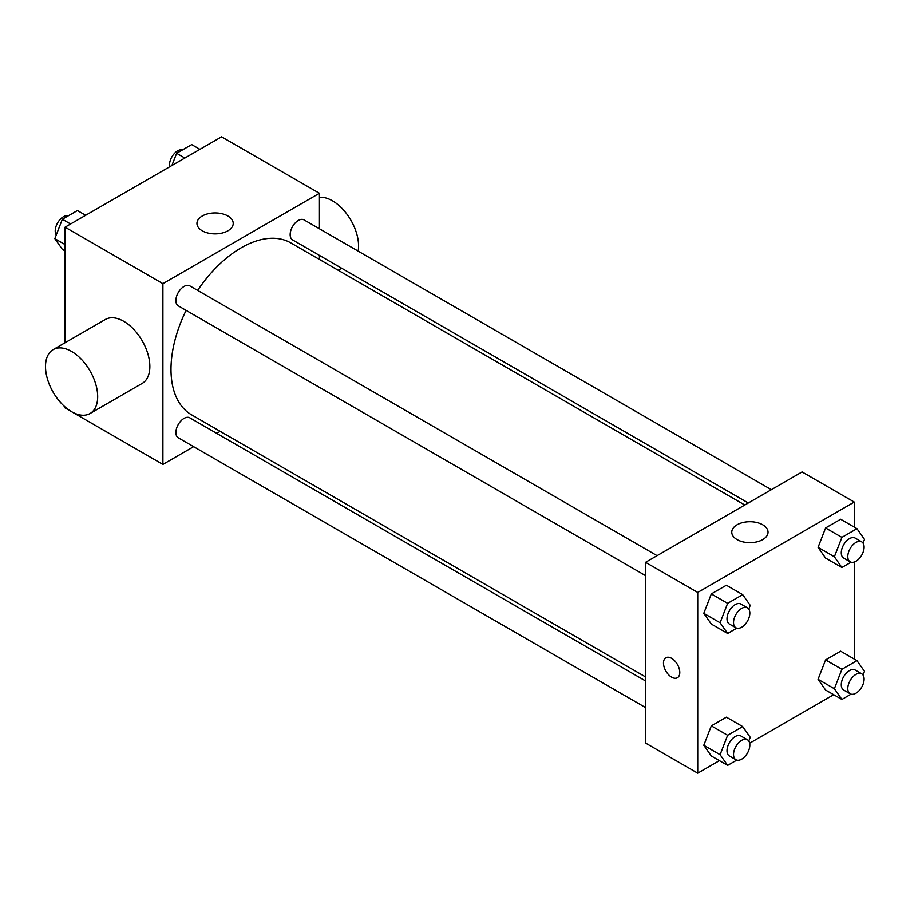 <?xml version="1.0" encoding="UTF-8"?>
<svg xmlns="http://www.w3.org/2000/svg" width="910" height="910" viewBox="0 0 910 910"><rect width="100%" height="100%" fill="white"/><g stroke="black" fill="none" stroke-linecap="round" stroke-linejoin="round"><path stroke-width="1.36" d="M193.637 446.673L162.901 464.418L65.065 407.93L65.065 406.975M65.065 342.729L65.065 227.181L221.596 136.807L319.433 193.284L319.433 228.774M220.186 431.34L216.694 433.353M186.118 310.378A99.247 57.307 120 0 0 170.989 369.369A99.247 57.307 120 0 0 191.544 414.801L645.554 676.926M744.801 505.016L290.79 242.902A99.247 57.307 120 0 0 197.641 290.415M319.433 255.403L319.433 259.441M162.901 464.418L162.901 283.658L319.433 193.284M771.35 489.694L304.065 219.901A11.534 6.654 120 0 0 295.181 222.995A11.534 6.654 120 0 0 290.154 234.598A11.534 6.654 120 0 0 292.542 239.876L748.293 503.002M645.554 680.953L189.803 417.826A11.534 6.654 120 0 0 180.908 420.921A11.534 6.654 120 0 0 175.88 432.523A11.534 6.654 120 0 0 178.269 437.801L645.554 707.582M645.554 575.632L178.269 305.851A11.534 6.654 -60 0 1 178.269 292.531A11.534 6.654 -60 0 1 189.803 285.876L657.077 555.657M162.901 283.658L65.065 227.181M202.259 230.821A18.143 10.476 180 0 1 196.947 223.416A18.143 10.476 180 0 1 215.079 212.94A18.143 10.476 180 0 1 233.222 223.416A18.143 10.476 180 0 1 222.017 233.085A18.143 10.476 180 0 1 202.259 230.821M53.144 349.622L105.321 319.49A36.9 21.305 60 0 1 133.747 329.375A36.9 21.305 60 0 1 149.854 366.502A36.9 21.305 60 0 1 142.21 383.394L90.033 413.527A36.9 21.305 60 0 1 53.144 392.221A36.9 21.305 60 0 1 53.144 349.622A36.9 21.305 60 0 1 81.57 359.507A36.9 21.305 60 0 1 97.677 396.635A36.9 21.305 60 0 1 90.033 413.527M358.153 251.126A36.9 21.305 -120 0 0 347.495 214.976A36.9 21.305 -120 0 0 319.433 197.322M719.423 760.669L697.731 773.193L645.554 743.072L645.554 562.323L802.085 471.949L854.262 502.07L854.262 527.117M833.685 694.705L749.669 743.208M825.597 558.08L818.067 547.365L825.597 527.959L840.658 519.257L825.597 527.959L818.067 547.365L825.597 558.08L841.909 567.499L834.379 556.784L841.909 537.366L856.97 528.676L864.5 539.391L863.055 543.111M711.324 756.005L703.794 745.29L711.324 725.884L726.396 717.182L711.324 725.884L703.794 745.29L711.324 756.005L727.636 765.412L720.106 754.708L727.636 735.291L742.696 726.601L750.227 737.316L748.782 741.036M854.262 562.039L854.262 659.056M697.731 773.193L697.731 592.444L854.262 502.07M825.597 690.03L818.067 679.315L825.597 659.909L840.658 651.207L825.597 659.909L818.067 679.315L825.597 690.03L841.909 699.449L834.379 688.734L841.909 669.316L856.97 660.626L864.5 671.341L863.055 675.061M711.324 624.055L703.794 613.34L711.324 593.934L726.396 585.232L711.324 593.934L703.794 613.34L711.324 624.055L727.636 633.474L720.106 622.759L727.636 603.341L742.696 594.651L750.227 605.366L748.782 609.086M697.731 592.444L645.554 562.323M737.077 539.596A18.143 10.476 180 0 1 731.765 532.191A18.143 10.476 180 0 1 749.908 521.726A18.143 10.476 180 0 1 768.04 532.191A18.143 10.476 180 0 1 756.847 541.871A18.143 10.476 180 0 1 737.077 539.596M679.793 672.467A11.534 6.654 60 0 1 677.404 677.745A11.534 6.654 60 0 1 665.87 671.091A11.534 6.654 60 0 1 665.87 657.771A11.534 6.654 60 0 1 674.765 660.865A11.534 6.654 60 0 1 679.793 672.467M677.404 677.745A11.534 6.654 60 0 1 665.881 671.08A11.534 6.654 60 0 1 665.881 657.771M736.793 628.184L727.636 633.474M747.451 607.835L740.933 604.069A11.534 6.654 120 0 0 732.049 607.163A11.534 6.654 120 0 0 727.01 618.766A11.534 6.654 120 0 0 729.399 624.044L735.928 627.809A11.534 6.654 120 0 0 747.451 621.155A11.534 6.654 120 0 0 747.451 607.835A11.534 6.654 120 0 0 738.567 610.928A11.534 6.654 120 0 0 733.54 622.531A11.534 6.654 120 0 0 735.928 627.809M720.106 622.759L703.794 613.34M727.636 603.341L711.324 593.934M742.696 594.651L726.396 585.232M851.066 562.209L841.909 567.499M861.724 541.871L855.207 538.094A11.534 6.654 120 0 0 846.323 541.188A11.534 6.654 120 0 0 841.284 552.791A11.534 6.654 120 0 0 843.672 558.069L850.19 561.834A11.534 6.654 120 0 0 861.724 555.18A11.534 6.654 120 0 0 861.724 541.871A11.534 6.654 120 0 0 852.841 544.953A11.534 6.654 120 0 0 847.802 556.556A11.534 6.654 120 0 0 850.19 561.834M834.379 556.784L818.067 547.365M841.909 537.366L825.597 527.959M856.97 528.676L840.658 519.257M736.793 760.123L727.636 765.412M747.451 739.784L740.933 736.019A11.534 6.654 120 0 0 732.049 739.113A11.534 6.654 120 0 0 727.01 750.716A11.534 6.654 120 0 0 729.399 755.994L735.928 759.759A11.534 6.654 120 0 0 747.451 753.105A11.534 6.654 120 0 0 747.451 739.784A11.534 6.654 120 0 0 738.567 742.879A11.534 6.654 120 0 0 733.54 754.481A11.534 6.654 120 0 0 735.928 759.759M720.106 754.708L703.794 745.29M727.636 735.291L711.324 725.884M742.696 726.601L726.396 717.182M851.066 694.159L841.909 699.449M861.724 673.809L855.207 670.044A11.534 6.654 120 0 0 846.323 673.138A11.534 6.654 120 0 0 841.284 684.741A11.534 6.654 120 0 0 843.672 690.019L850.19 693.784A11.534 6.654 120 0 0 861.724 687.13A11.534 6.654 120 0 0 861.724 673.809A11.534 6.654 120 0 0 852.841 676.904A11.534 6.654 120 0 0 847.802 688.506A11.534 6.654 120 0 0 850.19 693.784M834.379 688.734L818.067 679.315M841.909 669.316L825.597 659.909M856.97 660.626L840.658 651.207M65.065 250.944L62.358 249.374L54.828 238.659L62.358 219.253L77.43 210.551L85.642 215.295M65.065 244.574L54.828 238.659M70.582 223.996L62.358 219.253M68.261 215.841A11.534 6.654 120 0 0 59.73 219.89A11.534 6.654 120 0 0 55.214 230.912A11.534 6.654 120 0 0 56.272 234.939M171.888 165.506L176.631 153.278L191.691 144.588L199.916 149.331M184.855 158.021L176.631 153.278M182.535 149.877A11.534 6.654 120 0 0 173.992 153.915A11.534 6.654 120 0 0 169.487 164.938A11.534 6.654 120 0 0 169.669 166.792M338.179 270.259L341.671 268.245"/></g></svg>
